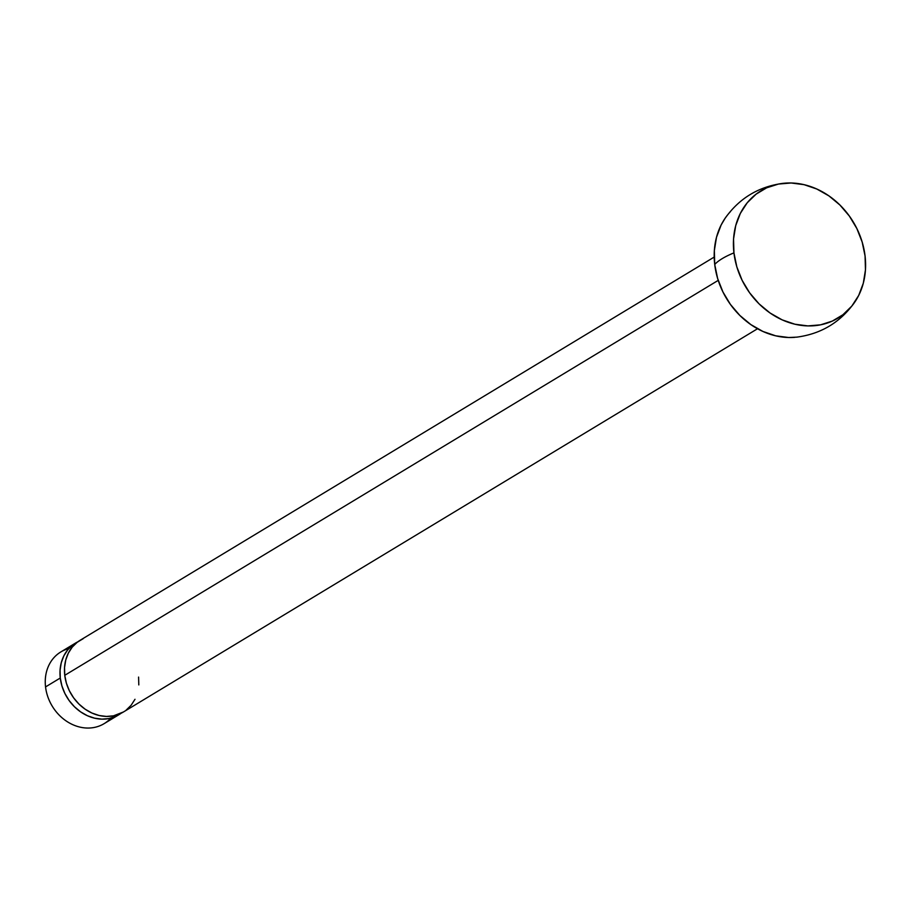 <?xml version="1.0" encoding="UTF-8"?>
<svg xmlns="http://www.w3.org/2000/svg" width="911" height="911" viewBox="0 0 911 911"><rect width="100%" height="100%" fill="white"/><g stroke="black" fill="none" stroke-linecap="round" stroke-linejoin="round"><path stroke-width="1.37" d="M714.213 257.061L80.009 640.353A41.883 35.358 58.9 0 0 64.761 675.313L718.221 280.372L64.761 675.313L64.544 667.478L65.763 659.985L68.348 653.107L72.231 647.117L77.23 642.255L83.174 638.691M75.533 643.064L60.809 651.957A41.883 35.358 58.9 0 0 45.55 686.917L60.274 678.023A41.883 35.358 -121.1 0 1 75.533 643.064A41.883 35.358 -121.1 0 1 77.834 641.811M110.846 718.119A41.883 35.358 -121.1 0 1 71.889 724.256A41.883 35.358 -121.1 0 1 45.55 686.917A41.883 35.358 -121.1 0 1 68.815 648.586M733.936 252.871A74.383 62.813 -121.1 0 1 784.963 183.157A74.383 62.813 -121.1 0 1 865.074 256.025A74.383 62.813 -121.1 0 1 849.394 308.852A74.383 62.813 -121.1 0 1 780.34 319.009A74.383 62.813 -121.1 0 1 733.936 252.871A92.74 23.561 173.3 0 0 714.725 264.475A92.74 23.561 -6.7 0 1 733.936 252.871L736.828 266.843L742.135 280.337L749.651 292.841L759.068 303.864L770.057 312.985L782.162 319.863L794.939 324.225L807.898 325.91L820.526 324.84L832.347 321.071L842.914 314.739L851.808 306.096L858.686 295.46L863.298 283.253L865.45 269.941L865.074 256.025L862.17 242.053L856.864 228.559L849.359 216.066L839.931 205.032L828.953 195.911L816.837 189.032L804.06 184.671L791.112 182.997L778.472 184.056L766.652 187.825L756.096 194.157L747.202 202.8L740.324 213.436L735.712 225.643L733.549 238.955L733.936 252.871M730.406 211.659A74.383 62.813 58.9 0 0 714.725 264.475A74.383 62.813 58.9 0 0 794.836 337.343M45.55 686.917A41.883 35.358 58.9 0 0 104.127 723.653L118.851 714.748A41.883 35.358 -121.1 0 1 60.274 678.023L45.55 686.917M121.038 713.302A41.883 35.358 -121.1 0 1 118.851 714.748M78.699 641.401L72.755 644.965L67.744 649.828L63.872 655.818L61.276 662.696L60.058 670.189L60.274 678.023L61.902 685.881L64.897 693.487L69.122 700.525L74.429 706.731L80.612 711.867L87.433 715.739L94.63 718.187L101.918 719.143L109.035 718.54L115.686 716.41L121.63 712.846M138.586 677.089L138.802 684.924M134.999 699.284L131.116 705.273L126.117 710.147M123.486 711.958L113.511 715.83L106.405 716.433L99.105 715.488L91.909 713.028L85.087 709.157L78.915 704.021L73.609 697.815L69.373 690.777L66.389 683.17L64.761 675.313A41.883 35.358 58.9 0 0 123.338 712.038L757.531 328.746M797 337.127L788.687 337.514L775.739 335.829L762.962 331.467L750.846 324.589L739.869 315.468L730.44 304.445L722.924 291.941L717.617 278.447L714.725 264.475L714.349 250.571L716.501 237.259L721.113 225.04L725.145 218.207M783.312 183.316C758.635 186.516 739.14 198.302 724.849 218.663M854.951 301.848C840.648 322.209 821.164 333.984 796.476 337.184"/></g></svg>
